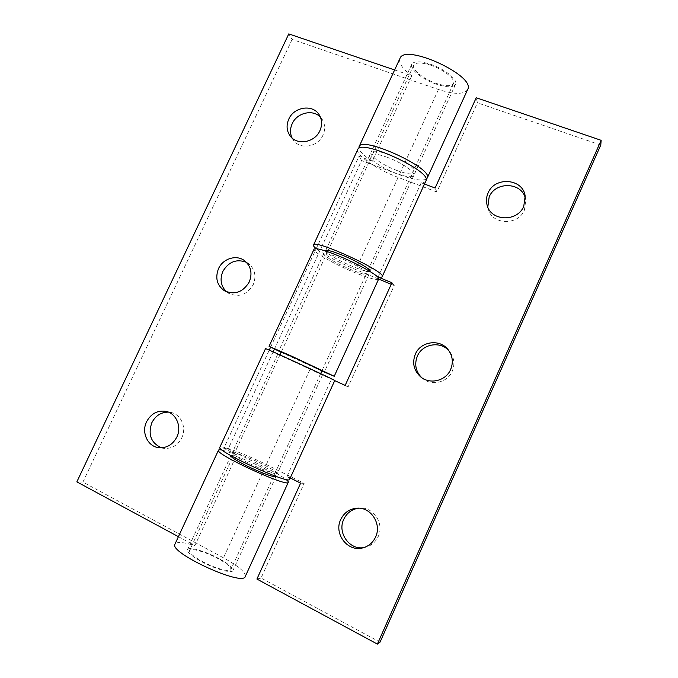 <?xml version="1.0" encoding="UTF-8"?>
<svg xmlns="http://www.w3.org/2000/svg" width="678" height="678" viewBox="0 0 678 678"><rect width="100%" height="100%" fill="white"/><g stroke="black" fill="none" stroke-linecap="round" stroke-linejoin="round"><path stroke-width="0.51" stroke-dasharray="3.39 2.54" d="M321.94 370.815L281.226 352.085M351.679 269.895C337.729 264.174 322.482 255.453 323.703 253.775C324.83 252.725 330.474 254.242 340.636 258.326C355.001 264.183 370.332 273.048 368.951 274.582C367.637 275.607 361.882 274.039 351.679 269.895M378.688 278.972C376.756 280.421 368.501 278.175 353.908 272.225C334.101 264.098 312.338 251.674 314.024 249.233M321.838 371.019L281.133 352.297M363.772 547.621L365.179 547.366C371.137 545.883 375.476 542.281 378.205 536.561C384.477 523.806 373.705 507.076 360.145 508.076L358.73 508.178M421.597 377.578L422.555 378.426C431.623 386.35 447.582 382.553 452.243 371.239C455.082 364.128 454.218 357.569 449.658 351.543L448.811 350.577M487.796 207.095L488.228 209.027C491.906 224.969 518.178 225.91 524.408 210.087L525.781 200.171L525.357 198.222M369.849 271.37C367.985 272.031 362.374 270.454 353.026 266.657C339.915 261.293 325.474 253.114 325.55 250.996M387.308 157.313C377.222 153.753 371.358 153.059 369.73 155.22C367.79 158.474 382.078 168.212 395.918 173.28C406.037 176.933 412.004 177.67 413.817 175.5C415.894 172.424 401.554 162.474 387.308 157.313M262.335 464.091C248.902 457.345 232.52 451.201 232.198 452.862C232.24 454.158 237.131 457.286 246.868 462.235C260.683 469.201 277.226 475.346 277.327 473.625C277.132 472.219 272.141 469.04 262.335 464.091M293.404 361.196L322.542 374.866L293.404 361.196M380.044 642.159L261.038 578.046L304.151 483.38L266.31 464.566C245.699 454.235 220.435 444.717 219.833 447.277M289.616 479.371C289.828 478.838 288.972 477.837 287.031 476.38L290.252 477.982M334.712 380.629L331.466 379.146L287.031 476.38M331.466 379.146L334.779 380.485M265.53 348.636L348.094 386.884L394.24 285.54L391.231 284.294M600.776 145.041L477.448 102.836L476.236 97.759M261.038 578.046L256.911 579.063M424.496 184.026L421.199 182.78C423.792 182.679 425.369 182.035 425.945 180.857M357.772 149.499C354.831 154.609 376.909 169.585 398.122 177.382L436.852 191.976L477.448 102.836M378.638 279.073L355.789 269.607C337.991 262.039 324.813 255.081 316.253 248.724M421.199 182.78L378.121 277.039M394.24 285.54L391.935 282.751M348.094 386.884L345.161 385.401M436.852 191.976L435.106 188.009M304.151 483.38L300.625 483.143M226.621 291.854L228.639 293.311C238.766 297.778 246.962 294.896 253.225 284.675C256.538 276.132 254.979 269.107 248.529 263.606L246.411 262.301M161.423 447.811L163.949 448.353C171.805 448.887 177.746 445.37 181.78 437.802C186.857 427.623 181.111 414.36 170.966 412.461L168.415 412.122M292.125 138.066L293.616 140.431C300.379 150.033 317.982 146.957 322.982 135.151C325.423 129.49 325.169 124.235 322.203 119.379L320.448 117.192M397.155 170.576C383.316 165.525 369.052 155.754 371.01 152.457C372.654 150.262 378.519 150.94 388.613 154.482C402.859 159.627 417.173 169.61 415.089 172.729C413.258 174.932 407.283 174.212 397.155 170.576M436.776 84.318C422.826 79.75 409.165 68.944 411.775 64.232C413.868 61.045 420.021 61.028 430.208 64.173C444.573 68.792 458.26 79.868 455.548 84.36C453.251 87.598 446.997 87.581 436.776 84.318M218.943 558.57C205.646 551.265 188.569 546.315 187.475 549.638C186.992 552.095 191.56 556.028 201.171 561.443C214.833 569.02 232.122 573.876 232.952 570.554C233.3 567.944 228.63 563.952 218.943 558.57M230.952 455.65C232.113 454.37 248.038 460.379 261.038 466.922C270.361 471.634 275.353 474.786 276.031 476.38M273.124 351.848L228.181 448.997L265.022 467.362C274.87 472.286 281.845 476.312 285.963 479.422M222.172 450.082L236.783 454.819L194.883 545.578C183.424 542.069 176.797 541.569 174.983 544.087M245.3 576.436C245.775 572.334 238.503 566.138 223.494 557.825L82.911 482.1L76.851 481.863M394.621 69.961L411.758 75.792C402.401 68.766 398.461 62.986 399.944 58.477M467.617 89.598C463.981 94.615 454.268 94.581 438.463 89.496L292.125 39.417L288.777 33.9M178.416 536.688L194.883 545.578M411.758 75.792L372.298 161.262C364.289 156.025 359.823 151.719 358.916 148.355M426.072 179.246C421.572 181.094 412.665 179.585 399.35 174.712L361.611 160.533L274.404 349.077M292.125 39.417L82.911 482.1M236.783 454.819L223.782 448.336L269.234 350.145M270.598 347.187L316.177 248.724M316.202 248.682L358.976 156.271L372.298 161.262M361.611 160.533L358.976 156.271M228.181 448.997L223.782 448.336M430.522 65.13C443.565 69.334 455.997 79.385 453.54 83.479C451.463 86.42 445.777 86.403 436.488 83.445C423.792 79.284 411.377 69.453 413.75 65.181C415.665 62.283 421.258 62.266 430.522 65.13M202.019 561.308C214.426 568.181 230.13 572.596 230.893 569.579C231.215 567.215 226.977 563.587 218.172 558.689C206.07 552.045 190.535 547.553 189.56 550.561C189.12 552.807 193.272 556.384 202.019 561.308M309.948 369.493L266.31 464.566M398.122 177.382L355.789 269.607M265.022 467.362L223.494 557.825M438.463 89.496L399.35 174.712M323.703 253.775L278.853 350.823M368.951 274.582L324.448 371.79M365.179 547.366L362.383 547.994M422.555 378.426L420.572 376.79M488.228 209.027L487.126 205.214M369.73 155.22L325.584 250.75M277.751 354.263L232.198 452.862M322.542 374.866L277.327 473.625M413.817 175.5L370.01 271.183M525.781 200.171L525.162 196.213M449.658 351.543L448.022 349.551M360.145 508.076L357.298 508.169M228.639 293.311L224.376 290.743M163.949 448.353L158.822 447.692M293.616 140.431L290.209 136.024M411.775 64.232L371.01 152.457M230.859 455.76L187.475 549.638M276.005 476.524L232.952 570.554M455.548 84.36L415.089 172.729M322.203 119.379L319.135 114.701M170.966 412.461L165.949 411.351M248.529 263.606L244.521 260.666M453.54 83.479L368.535 269.073M367.993 270.259L322.067 370.519M320.643 373.629L273.937 475.609M273.497 476.566L230.893 569.579M413.75 65.181L328.152 250.504M327.601 251.682L281.362 351.797M279.929 354.899L232.893 456.735M232.452 457.684L189.56 550.561"/><path stroke-width="1.02" d="M281.226 352.085L294.82 357.789L321.94 370.815M281.133 352.297L269.073 346.314L314.024 249.233C315.592 247.724 323.626 249.877 338.119 255.699C358.772 264.098 380.714 276.819 378.688 278.972L334.229 376.282L321.838 371.019M269.073 346.314L291.786 356.221L334.229 376.282M375.578 537.035C372.815 542.841 368.408 546.493 362.383 547.994C347.416 551.985 333.627 533.552 340.729 519.492C344.212 512.492 349.729 508.72 357.298 508.169C371.036 507.152 381.934 524.111 375.578 537.035M358.73 508.178C351.89 509.17 346.916 512.865 343.788 519.255C337.093 532.569 349.365 550.239 363.772 547.621M450.633 369.502C445.912 380.968 429.75 384.816 420.572 376.79C413.75 370.451 412.004 362.908 415.343 354.162C420.546 341.381 439.649 338.585 448.022 349.551C452.641 355.653 453.514 362.306 450.633 369.502M448.811 350.577C440.141 340.763 422.352 343.958 417.385 356.077C414.233 364.162 415.639 371.324 421.597 377.578M523.772 206.248C517.458 222.282 490.847 221.35 487.126 205.214C485.99 201.095 486.304 197.027 488.067 193.01C494.66 176.153 523.246 178.416 525.162 196.213L523.772 206.248M525.357 198.222C521.636 182.009 495.313 181.272 489.16 196.967L487.796 207.095M325.55 250.996L325.584 250.75C326.72 249.682 332.271 251.148 342.246 255.148C356.357 260.877 371.391 269.624 370.01 271.183L369.849 271.37M219.833 447.277C215.451 450.717 289.853 484.94 289.616 479.371L334.779 380.485C337.263 381.061 263.471 347.119 265.53 348.636L219.833 447.277M424.496 184.026L435.106 188.009L476.236 97.759L601.149 140.321L600.776 145.041L380.044 642.159L377.383 644.1L256.911 579.063L300.625 483.143L290.252 477.982M382.189 276.666L425.945 180.857C432.869 171.593 360.298 138.219 357.772 149.499L313.499 245.072C313.846 238.436 387.002 272.09 382.189 276.666C381.867 277.302 380.511 277.429 378.121 277.039L391.935 282.751L345.161 385.401L334.712 380.629M316.253 248.724C314.126 247.004 313.211 245.783 313.499 245.072M601.149 140.321L377.383 644.1M391.231 284.294L378.638 279.073M249.25 281.98C242.91 292.328 234.622 295.252 224.376 290.743C216.935 285.269 214.985 277.904 218.528 268.624C222.952 258.547 236.427 254.369 244.521 260.666C251.038 266.225 252.614 273.327 249.25 281.98M246.411 262.301C236.503 258.665 228.647 261.716 222.833 271.454C219.613 279.438 220.875 286.243 226.621 291.854M176.856 437.005C172.771 444.666 166.763 448.226 158.822 447.692C147.736 446.624 141.151 432.471 146.575 421.758C151.033 413.597 157.491 410.131 165.949 411.351C176.204 413.266 182.001 426.699 176.856 437.005M168.415 412.122C161.05 412.148 155.516 415.682 151.821 422.741C147.812 434.581 151.016 442.937 161.423 447.811M319.914 130.651C314.846 142.592 297.04 145.728 290.209 136.024C286.599 130.939 286.124 125.294 288.786 119.108C293.998 106.793 312.728 103.971 319.135 114.701C322.126 119.608 322.389 124.922 319.914 130.651M320.448 117.192C312.965 108.938 296.922 112.701 292.201 123.701C289.981 128.684 289.955 133.473 292.125 138.066M276.031 476.38L276.005 476.524C275.87 478.295 259.31 472.193 245.495 465.21C235.766 460.243 230.884 457.091 230.859 455.76L230.952 455.65M285.963 479.422C287.726 480.804 288.506 481.753 288.294 482.278C288.455 487.99 214.045 453.768 218.486 450.175C218.748 449.667 219.977 449.641 222.172 450.082M218.486 450.175L174.983 544.087C168.288 552.477 243.283 586.97 245.3 576.436L288.294 482.278M358.916 148.355L359.052 146.736L399.944 58.477C404.503 42.833 476.515 75.961 467.617 89.598L427.208 178.077L426.072 179.246M178.416 536.688L76.851 481.863L288.777 33.9L394.621 69.961M359.052 146.736C361.637 135.32 434.191 168.686 427.208 178.077M274.404 349.077L273.124 351.848M269.234 350.145L270.598 347.187M368.535 269.073L367.993 270.259M322.067 370.519L320.643 373.629M273.937 475.609L273.497 476.566M328.152 250.504L327.601 251.682M281.362 351.797L279.929 354.899M232.893 456.735L232.452 457.684"/></g></svg>
